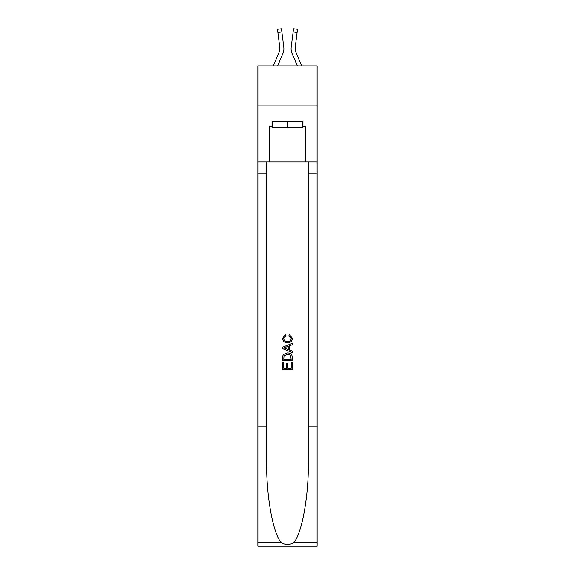 <?xml version="1.0" encoding="UTF-8"?>
<svg xmlns="http://www.w3.org/2000/svg" width="575" height="575" viewBox="0 0 575 575"><rect width="100%" height="100%" fill="white"/><g stroke="black" fill="none" stroke-linecap="round" stroke-linejoin="round"><path stroke-width="0.86" d="M317.12 105.929L317.12 65.895L257.88 65.895L257.88 105.929L317.12 105.929L317.12 161.97L305.512 161.97L305.512 126.105L302.953 126.105L302.953 121.296L272.047 121.296L272.047 126.105L272.528 126.105M277.646 65.895L282.936 53.468A12.01 12.01 -37.5 0 0 283.806 47.258L281.865 31.927L277.897 32.43L277.495 29.253L281.463 28.75L281.865 31.927M273.298 65.895L279.256 51.901A8.007 8.007 -28 0 0 279.896 48.782A8.007 8.007 -37.5 0 1 279.256 51.901A8.007 8.007 -37.5 0 0 279.896 48.782A8.007 8.007 -37.5 0 1 279.256 51.901A8.007 8.007 -37.5 0 0 279.896 48.782A8.007 8.007 -37.5 0 1 279.256 51.901A8.007 8.007 -37.5 0 0 279.896 48.782A8.007 8.007 -37.5 0 1 279.256 51.901A8.007 8.007 -37.5 0 0 279.896 48.782A8.007 8.007 -37.5 0 1 279.256 51.901A8.007 8.007 -37.5 0 0 279.896 48.782A8.007 8.007 -37.5 0 1 279.256 51.901A8.007 8.007 -37.5 0 0 279.896 48.782A8.007 8.007 -37.5 0 1 279.256 51.901A8.007 8.007 -37.5 0 0 279.896 48.782A8.007 8.007 -37.5 0 1 279.256 51.901A8.007 8.007 -37.5 0 0 279.896 48.782A8.007 8.007 -37.5 0 1 279.256 51.901A8.007 8.007 -37.5 0 0 279.896 48.782A8.007 8.007 -37.5 0 1 279.256 51.901A8.007 8.007 -37.5 0 0 279.896 48.782A8.007 8.007 -37.5 0 1 279.256 51.901A8.007 8.007 -37.5 0 0 279.896 48.782A8.007 8.007 -37.5 0 1 279.256 51.901A8.007 8.007 -37.5 0 0 279.896 48.782A8.007 8.007 -37.5 0 1 279.256 51.901A8.007 8.007 -37.5 0 0 279.896 48.782A8.007 8.007 -37.5 0 1 279.256 51.901A8.007 8.007 -37.5 0 0 279.896 48.782A8.007 8.007 -37.5 0 1 279.256 51.901A8.007 8.007 -37.5 0 0 279.896 48.782A8.007 8.007 -37.5 0 1 279.256 51.901A8.007 8.007 -37.5 0 0 279.831 47.761L277.897 32.43M283.885 49.349L283.899 48.76L283.885 49.349M283.741 46.776L283.806 47.258M301.702 65.895L295.744 51.901A8.007 8.007 28 0 1 295.104 48.782A8.007 8.007 37.5 0 0 295.744 51.901A8.007 8.007 37.5 0 1 295.104 48.782A8.007 8.007 37.5 0 0 295.744 51.901A8.007 8.007 37.5 0 1 295.104 48.782A8.007 8.007 37.5 0 0 295.744 51.901A8.007 8.007 37.5 0 1 295.104 48.782A8.007 8.007 37.5 0 0 295.744 51.901A8.007 8.007 37.5 0 1 295.104 48.782A8.007 8.007 37.5 0 0 295.744 51.901A8.007 8.007 37.5 0 1 295.104 48.782A8.007 8.007 37.5 0 0 295.744 51.901A8.007 8.007 37.5 0 1 295.104 48.782A8.007 8.007 37.5 0 0 295.744 51.901A8.007 8.007 37.5 0 1 295.104 48.782A8.007 8.007 37.5 0 0 295.744 51.901A8.007 8.007 37.5 0 1 295.104 48.782A8.007 8.007 37.5 0 0 295.744 51.901A8.007 8.007 37.5 0 1 295.104 48.782A8.007 8.007 37.5 0 0 295.744 51.901A8.007 8.007 37.5 0 1 295.104 48.782A8.007 8.007 37.5 0 0 295.744 51.901A8.007 8.007 37.5 0 1 295.104 48.782A8.007 8.007 37.5 0 0 295.744 51.901A8.007 8.007 37.5 0 1 295.104 48.782A8.007 8.007 37.5 0 0 295.744 51.901A8.007 8.007 37.5 0 1 295.104 48.782A8.007 8.007 37.5 0 0 295.744 51.901A8.007 8.007 37.5 0 1 295.104 48.782A8.007 8.007 37.5 0 0 295.744 51.901A8.007 8.007 37.5 0 1 295.104 48.782A8.007 8.007 37.5 0 0 295.744 51.901A8.007 8.007 37.5 0 1 295.169 47.761L297.103 32.43L293.135 31.927L293.537 28.75L297.505 29.253L297.103 32.43M297.354 65.895L292.064 53.468A12.01 12.01 37.5 0 1 291.194 47.258L293.135 31.927M295.112 49.155L295.169 47.761L295.112 49.155M302.472 121.296L302.472 127.7L272.528 127.7L272.528 121.296M287.5 121.296L287.5 127.7M291.187 362.631L291.187 368.295L287.867 368.295L291.194 368.295L291.187 362.631L292.301 362.631L292.301 369.646L282.692 369.646L282.692 362.875L282.692 369.646M286.76 363.242L286.76 368.295L283.798 368.295L286.76 368.295L286.76 363.242L287.867 363.242L287.867 368.295M283.518 354.401L282.828 355.796L283.518 354.401L287.442 352.899C290.519 352.885 292.136 354.365 292.301 357.341L292.301 360.784L282.692 360.784L282.692 357.499L282.692 360.784M289.225 334.42L288.909 335.778L289.225 334.42L292.423 338.344C292.165 341.298 290.497 342.779 287.428 342.801L287.421 342.801C284.474 342.736 282.857 341.262 282.569 338.373L285.358 334.672L285.653 336.023L283.676 338.438C283.964 340.515 285.207 341.514 287.421 341.442C289.671 341.564 290.964 340.572 291.317 338.474L288.909 335.778M293.696 542.599L317.12 542.599L317.12 546.25L257.88 546.25L257.88 426.161L266.642 426.161L266.642 461.862C266.218 495.988 273.139 534.11 281.304 542.599C285.43 545.229 289.563 545.229 293.696 542.599C301.861 534.11 308.782 495.988 308.358 461.862L308.358 161.97M282.692 347.149L282.692 348.673L292.301 352.489L282.692 348.673L282.692 347.149L292.301 343.332L282.692 347.149M308.358 426.161L317.12 426.161L317.12 161.97M257.88 426.161L257.88 105.929M266.642 161.97L266.642 426.161M317.12 542.599L317.12 426.161M257.88 161.97L269.488 161.97L269.488 126.105L272.047 126.105M269.488 161.97L305.512 161.97M302.472 126.105L302.953 126.105M292.301 343.332L292.301 344.77L289.34 345.863L289.34 349.959L292.301 351.052L292.301 352.489M285.574 348.565L288.233 349.55L288.233 346.272L283.798 347.911L285.574 348.565M288.233 346.272L288.233 349.55M282.692 357.499L282.828 355.796M290.512 355.178L291.187 359.425L290.512 355.178L287.421 354.25L284 355.889L283.798 359.425L291.194 359.425L283.798 359.425M282.692 362.875L283.798 362.875L283.798 368.295M279.888 49.155L279.831 47.761L279.888 49.155M291.115 49.349L291.101 48.76M291.194 47.258L291.259 46.776M308.358 173.176L317.12 173.176M266.642 173.176L257.88 173.176M257.88 542.599L281.304 542.599M277.495 29.253L281.463 28.75M293.537 28.75L297.505 29.253"/></g></svg>
